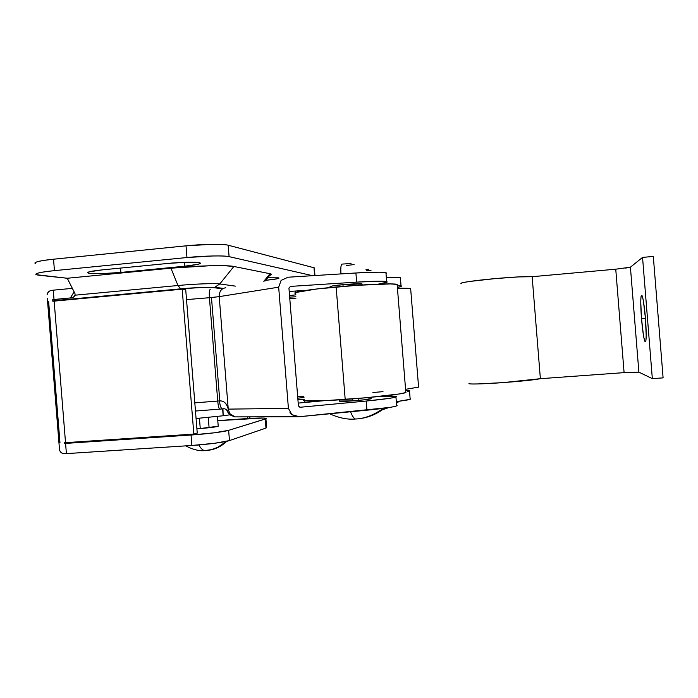 <?xml version="1.0" encoding="UTF-8"?>
<svg xmlns="http://www.w3.org/2000/svg" width="698" height="698" viewBox="0 0 698 698"><rect width="100%" height="100%" fill="white"/><g stroke="black" fill="none" stroke-linecap="round" stroke-linejoin="round"><path stroke-width="1.05" d="M208.964 426.094L209.095 427.734L208.964 426.094M200.256 428.52L196.897 428.72L200.256 428.52L199.427 418.268L200.256 428.52L218.23 426.225C216.284 427.106 204.156 428.319 200.256 428.52M266.575 427.255L265.982 428.083L265.249 419.018C267.107 418.434 266.278 418.111 262.788 418.05L217.785 420.693L247.52 418.643C260.502 417.805 266.645 417.84 265.929 418.756L228.639 430.343L229.468 440.569L214.844 443.247L191.88 445.472L65.08 453.7C62.55 453.875 60.7 452.662 59.539 450.053L59.164 445.926M249.893 417.84L249.814 416.854L249.893 417.84L247.424 418.556L247.284 416.863L247.424 418.556L249.893 417.84M72.356 288.361L53.275 290.176L54.025 299.477L70.385 297.941L74.11 291.851L70.385 297.941L52.708 299.643L52.839 301.248L52.708 299.643L54.68 300.637L52.708 299.643L54.025 299.477L53.275 290.176L72.356 288.361M64.199 442.759L64.26 443.483L64.199 442.759L193.835 434.086L197.246 433.092L185.712 289.574L197.246 433.092L193.835 434.086L182.187 289.181L54.156 301.117L65.525 442.672L193.835 434.086L182.187 289.181L185.712 289.574L182.187 289.181L52.839 301.248M47.333 298.482L59.539 450.053C60.421 452.618 62.262 453.831 65.08 453.7L66.397 453.621L65.577 443.405L66.397 453.621L191.88 445.472L191.043 435.02L65.577 443.405L68.657 442.462L65.577 443.405L191.043 435.02L214.016 432.839L228.639 430.343L265.249 419.018L265.982 428.083L229.468 440.569L265.982 428.083L266.575 427.289M57.55 300.803L54.68 300.637L57.55 300.803M35.668 263.652C34.394 263.198 34.708 262.64 36.619 261.977C39.489 260.982 45.126 260.066 53.528 259.211L54.444 270.641C40.388 272.141 34.394 273.494 36.462 274.707L67.278 278.258L39.498 275.282C35.371 274.838 34.708 274.166 37.526 273.267C40.405 272.351 46.042 271.478 54.444 270.641L53.528 259.211L186.026 245.827L186.968 257.536L54.444 270.641L186.968 257.536L212.716 255.974C220.961 255.808 226.422 256.026 229.092 256.646L228.176 245.216L313.995 267.753L314.624 275.553L314.379 268.398M74.965 293.561L67.278 278.258L74.965 293.561L75.122 295.184L177.981 285.517L170.914 268.18L67.278 278.258L170.914 268.18L177.981 285.517C194.768 283.911 214.958 283.179 219.774 283.955L233.882 266.47L224.773 265.711L209.54 265.764L170.914 268.18C196.461 265.65 227.086 264.882 233.882 266.47L219.774 283.955L235.383 286.136L219.774 283.955C214.958 283.179 194.768 283.911 177.981 285.517L75.122 295.184L73.491 297.121L70.385 297.941C72.889 297.697 74.468 296.772 75.122 295.184L74.965 293.561M312.599 275.684L229.092 256.646L312.599 275.684M35.572 263.574C33.487 262.204 39.472 260.747 53.528 259.211L186.026 245.827L211.782 244.317C220.027 244.204 225.498 244.509 228.176 245.216L313.995 267.753M271.086 274.855L270.004 273.721L233.882 266.47L270.004 273.721L263.818 281.32L270.004 273.721L270.964 273.982C271.906 274.375 271.47 274.864 269.664 275.44M199.925 262.867C201.303 263.896 196.182 265.013 184.56 266.226L184.246 262.326L184.56 266.226L120.894 272.429L120.545 268.084L120.894 272.429C108.565 273.729 89.536 274.044 88.192 272.979C86.875 272.028 91.499 270.999 102.056 269.899L89.274 271.819C86.953 272.482 87.154 272.988 89.885 273.319L103.016 273.555L120.894 272.429L184.56 266.226L197.927 264.306C200.788 263.608 201.181 263.05 199.096 262.649L186.889 262.247L168.305 263.399L102.056 269.899L168.305 263.399C174.736 262.666 193.067 261.584 199.096 262.649L199.925 262.858M265.572 280.317L276.434 278.93C278.964 278.441 279.61 278.083 278.354 277.83L267.7 277.778L278.746 277.935C279.357 278.589 274.968 279.383 265.572 280.317M222.575 288.798L213.073 287.593L200.37 287.559L180.756 288.867L54.68 300.637L180.756 288.867L177.981 285.517L180.756 288.867C196.077 287.55 206.852 287.131 213.073 287.593L214.766 287.279L219.774 283.955L214.766 287.279L213.073 287.593L222.575 288.798M51.966 290.307L53.275 290.176L51.966 290.307C49.401 290.586 47.769 292.078 47.071 294.774C47.438 292.418 48.904 290.953 51.469 290.385L51.966 290.307M228.176 245.216C223.439 243.803 203.066 244.064 186.026 245.827L186.968 257.536C204.008 255.817 224.372 255.416 229.092 256.646L228.176 245.216M314.379 268.355L314.362 267.884M59.976 442.925L48.642 301.711M217.776 420.606L247.424 418.556L217.776 420.606M191.88 445.472C207.097 444.513 225.227 442.122 229.468 440.569L228.639 430.343C224.398 431.757 206.25 434.034 191.043 435.02L191.88 445.472M65.525 442.672L54.156 301.117M185.712 445.874C192.892 449.617 199.253 451.196 204.784 450.62C202.76 450.315 200.78 448.421 198.86 444.958C200.78 448.421 202.76 450.315 204.784 450.62L206.372 450.498M226.737 441.302C221.161 446.65 214.714 449.669 207.385 450.385C214.714 449.669 221.161 446.65 226.737 441.302M208.274 417.483L209.095 427.734M350.562 411.776C352.228 416.052 353.851 418.468 355.439 419.009C353.851 418.468 352.228 416.052 350.562 411.776M355.509 419.001L356.8 418.931C367.026 418.172 376.248 414.595 384.467 408.208M342.945 284.679L343.084 286.372L342.945 284.679L332.562 285.91L330.119 286.765C331.166 286.006 335.441 285.308 342.945 284.679C347.604 284.208 359.784 283.405 361.992 283.911L342.945 284.679M352.141 398.933L352.298 400.896L352.141 398.933M359.95 272.735L340.947 273.904L359.95 272.735M342.133 264.088C340.964 264.324 340.572 267.596 340.947 273.904C340.572 267.596 340.964 264.324 342.133 264.088L351.024 263.521M356.8 418.931L355.439 419.009C347.63 419.751 339.036 418.015 329.657 413.792M346.618 265.502L354.078 264.533M348.921 284.191L349.061 285.883M358.118 398.445L358.275 400.416M397.153 284.383C393.742 283.179 364.304 284.374 336.139 286.974L345.196 399.448C373.404 397.467 402.667 394.1 405.861 392.555M304.319 399.945C299.049 401.568 317.616 401.437 345.196 399.448L336.139 286.974C308.603 289.452 290.281 292.506 295.76 293.448M295.516 292.532L316.875 288.963L357.184 285.299L390.391 283.92L397.249 284.409L397.197 285.229M304.223 400.765L325.853 400.617L366.232 397.738L399.247 393.969L405.948 392.52L405.774 391.831M645.432 318.279C646.034 325.015 646.714 339.856 645.51 341.662L645.31 341.758C644.76 341.671 644.123 339.376 643.382 334.892L641.532 318.777C642.745 332.536 644.001 340.196 645.31 341.758C645.859 341.837 646.156 339.594 646.182 335.031L645.432 318.279L643.495 301.676C642.736 297.217 642.099 295.097 641.567 295.306C641.043 295.533 640.781 297.941 640.773 302.531L641.532 318.777L645.449 318.463L641.532 318.777C640.947 312.276 640.232 297.444 641.445 295.402C642.849 293.989 644.952 311.003 645.432 318.279M469.649 383.254C465.243 384.45 481.829 384.162 503.563 382.574C522.183 381.169 534.45 379.878 540.374 378.691L532.155 276.696C526.109 276.356 513.789 276.993 495.187 278.598C473.488 280.535 457.077 283.074 461.631 283.685M625.696 268.093L630.416 267.186L642.553 257.405L653.311 256.428L663.1 377.871L653.311 256.428L642.553 257.405L652.333 378.63L663.1 377.871L652.333 378.63L642.553 257.405L630.416 267.186L638.879 372.147L652.333 378.63L638.879 372.147L624.091 372.627L615.749 269.192L630.416 267.186L638.879 372.147L624.091 372.627L615.749 269.192L532.155 276.696L540.374 378.691L624.091 372.627L540.374 378.691L503.563 382.574L477.929 383.944C471.29 384.109 468.367 383.944 469.152 383.455L469.379 383.342M461.352 283.624L461.099 283.536C460.244 283.118 463.106 282.42 469.675 281.46L495.187 278.598L518.431 276.914L532.155 276.696L615.749 269.192M382.268 409.848L388.83 407.562M396.447 403.339L399.169 401.315M366.537 270.807L371.083 270.178M368.535 269.332L366.014 269.445M410.686 289.024L410.651 288.387L397.432 288.143L410.729 288.405L410.686 289.033M418.538 386.579L418.669 387.102L405.573 389.31L418.608 387.128M372.915 392.512L383.001 391.657M371.205 398.453L371.223 398.706C369.12 399.474 356.966 400.6 352.298 400.896C344.786 401.472 340.458 401.516 339.315 401.018L352.298 400.896L364.539 399.78L371.205 398.436M386.003 273.59L386.142 272.839C383.219 271.923 373.133 271.967 355.901 272.979L288.065 277.219L281.111 280.395L278.668 287.175L219.207 296.633L228.246 409.124C226.815 403.488 223.988 400.748 219.783 400.905L211.477 297.531L219.207 296.633L228.246 409.124L229.747 413.617L228.246 409.124L227.784 412.056M356.643 282.123C373.866 281.067 383.944 280.928 386.858 281.695C388.044 282.262 385.2 283.083 378.342 284.138L387.076 282.14C387.756 281.53 385.287 281.215 379.668 281.207L356.643 282.123L355.901 272.979L356.643 282.123L290.499 286.407L356.643 282.123M281.111 280.395L278.668 287.175L288.414 408.374L278.668 287.175L219.207 296.633C219.233 291.371 221.423 288.414 225.786 287.759C221.423 288.414 219.233 291.371 219.207 296.633L209.426 297.714C209.095 292.514 209.356 289.783 210.211 289.53C209.356 289.783 209.095 292.514 209.426 297.714L186.514 299.608L211.477 297.531L219.783 400.905L217.732 401.053L209.426 297.714L217.732 401.053L194.812 402.859L217.732 401.053C218.169 405.721 218.806 408.417 219.634 409.124C218.806 408.417 218.169 405.721 217.732 401.053L219.486 400.922C219.966 405.582 220.9 408.251 222.269 408.923L222.941 408.897M381.562 396.22L396.281 396.473C397.04 396.892 394.649 397.537 389.1 398.392L366.206 401.045L366.947 410.188C384.127 408.47 394.091 406.995 396.839 405.747L396.988 405.268C397.755 405.774 395.365 406.48 389.824 407.405L299.285 416.715L366.947 410.188L366.206 401.045L300.219 407.257L298.412 405.87L288.937 288.065L298.412 405.87L299.913 407.266M288.937 288.065L290.499 286.407L288.937 288.065M288.414 408.374L228.246 409.124L288.414 408.374L291.912 414.682L299.285 416.715L297.357 416.732L291.912 414.682L289.958 412.684M298.186 403.104L323.942 400.713L298.186 403.104M381.536 396.228C392.424 395.827 397.293 396.045 396.124 396.883C393.367 397.982 383.394 399.369 366.206 401.045L300.219 407.257M306.596 290.307L289.208 291.45L306.596 290.307M288.065 277.219L355.901 272.979L378.944 272.194C384.572 272.272 387.041 272.656 386.369 273.346L386.003 273.599M235.165 416.924L229.747 413.617L234.668 416.881L236.081 416.889M227.661 411.942L228.246 409.124C226.623 403.409 223.796 400.661 219.783 400.905L219.486 400.922C219.966 405.582 220.9 408.251 222.269 408.923M222.61 408.923L223.159 415.764L196.077 418.521L223.159 415.764L222.95 408.897M405.66 390.452C409.438 390.487 410.66 390.758 409.325 391.246L407.536 391.691C410.581 391.063 410.721 390.671 407.937 390.514L405.66 390.444M396.316 401.673L409.979 399.352L410.119 398.715M295.507 291.04L295.629 292.488L295.507 291.04M295.708 293.439L295.821 294.861L295.708 293.439M295.743 294.87L289.539 295.568L295.743 294.87M386.317 277.446L398.34 277.455C400.696 277.638 401.394 277.961 400.443 278.415L400.181 277.708L386.317 277.446M297.68 396.804L303.883 396.167L297.68 396.804M296.004 298.142L289.775 298.482L296.004 298.142M397.223 285.543L399.003 285.613C402.109 285.805 402.31 286.224 399.596 286.878L397.363 287.349C401.08 286.651 402.24 286.145 400.835 285.814L397.223 285.552M295.891 296.781L289.661 297.121M223.159 415.764L229.782 414.83L223.159 415.764M297.898 399.509L304.127 399.186L297.898 399.509M304.206 399.177L304.276 399.963L304.206 399.177M304.337 400.783L304.476 402.519L304.337 400.783M297.793 398.165L303.996 397.52L297.793 398.165M410.119 398.698C411.131 398.951 410.485 399.335 408.19 399.849L396.316 401.682M264.882 281.137L270.903 273.956M314.336 267.875L314.955 275.536M54.557 300.62L180.669 288.85C193.904 287.48 209.575 287.253 214.748 287.288L222.392 288.265M88.192 272.979L88.131 272.229M266.619 427.813L265.894 418.783M218.23 426.234L217.444 416.505M204.784 450.62L211.59 449.573L217.602 447.392L226.527 441.345M383.411 408.347C373.718 415.153 364.4 418.704 355.439 419.009M361.992 283.911L362.079 284.976M371.109 397.284L371.223 398.706M330.102 286.477L330.18 287.541M339.219 399.858L339.333 401.271M397.127 284.374L405.835 392.573M398.366 401.42L396.412 402.877M387.652 407.745L382.748 409.508M410.633 288.379L418.582 387.137M229.572 414.638L227.635 411.907M386.648 281.608L385.942 272.761M395.941 396.988L396.647 405.843M234.781 416.889L297.147 416.732M234.746 416.889L229.721 414.778M195.475 411.035L222.296 408.932C224.634 408.339 226.3 409.063 227.304 411.105M409.517 391.185L410.171 399.273M401.036 285.848L400.39 277.76"/></g></svg>
